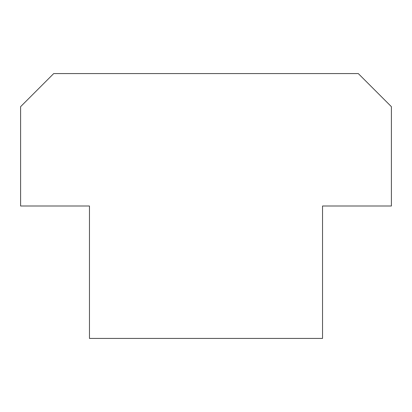 <?xml version="1.0" encoding="UTF-8"?>
<svg xmlns="http://www.w3.org/2000/svg" width="412" height="412" viewBox="0 0 412 412"><rect width="100%" height="100%" fill="white"/><g stroke="black" fill="none" stroke-linecap="round" stroke-linejoin="round"><path stroke-width="0.62" d="M391.4 206L322.539 206L322.539 338.427L89.461 338.427L89.461 206L20.6 206L20.6 106.677L53.709 73.573L358.291 73.573L391.4 106.677L391.4 206"/></g></svg>
